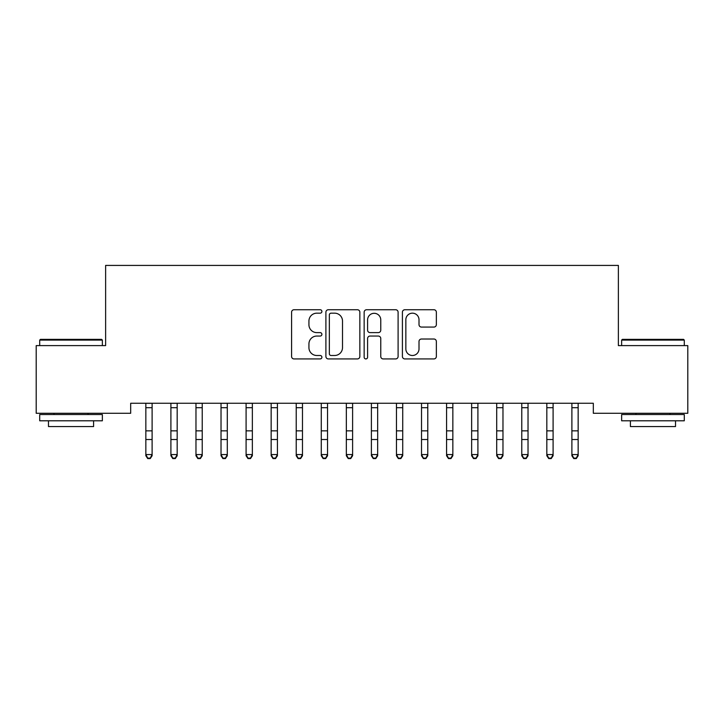 <?xml version="1.0" encoding="UTF-8"?>
<svg xmlns="http://www.w3.org/2000/svg" width="724" height="724" viewBox="0 0 724 724"><rect width="100%" height="100%" fill="white"/><g stroke="black" fill="none" stroke-linecap="round" stroke-linejoin="round"><path stroke-width="1.09" d="M321.899 311.456A1.72 1.72 0 0 0 320.18 309.736L294.044 309.736A2.462 2.462 0 0 0 291.582 312.198L291.582 356.47A2.462 2.462 0 0 0 294.044 358.932L320.18 358.932A1.72 1.72 0 0 0 321.899 357.213A1.72 1.72 0 0 0 320.18 355.493L316.795 355.493A7.873 7.873 0 0 1 308.931 347.62L308.931 343.927A7.873 7.873 0 0 1 316.795 336.054L320.18 336.054A1.72 1.72 0 0 0 321.899 334.334A1.72 1.72 0 0 0 320.18 332.615L316.795 332.615A7.873 7.873 0 0 1 308.931 324.741L308.931 321.049A7.873 7.873 0 0 1 316.795 313.175L320.18 313.175A1.72 1.72 0 0 0 321.899 311.456M433.893 327.076A2.462 2.462 0 0 0 436.355 324.614L436.355 312.198A2.462 2.462 0 0 0 433.893 309.736L404.861 309.736A2.462 2.462 0 0 0 402.408 312.198L402.408 356.47A2.462 2.462 0 0 0 404.861 358.932L433.893 358.932A2.462 2.462 0 0 0 436.355 356.47L436.355 341.466A2.462 2.462 0 0 0 433.893 339.013L421.468 339.013A2.462 2.462 0 0 0 419.006 341.466L419.006 348.914A6.579 6.579 0 0 1 412.427 355.493A6.579 6.579 0 0 1 405.847 348.914L405.847 319.764A6.579 6.579 0 0 1 412.427 313.175A6.579 6.579 0 0 1 419.006 319.764L419.006 324.614A2.462 2.462 0 0 0 421.468 327.076L433.893 327.076M593.318 403.259L130.682 403.259L130.682 413.277L36.2 413.277L36.2 345.61L105.623 345.61L105.623 265.418L618.377 265.418L618.377 345.61L687.8 345.61L687.8 413.277L593.318 413.277L593.318 403.259M359.846 312.198A2.462 2.462 0 0 0 357.385 309.736L328.361 309.736A2.462 2.462 0 0 0 325.9 312.198L325.9 356.47A2.462 2.462 0 0 0 328.361 358.932L357.385 358.932A2.462 2.462 0 0 0 359.846 356.47L359.846 312.198M366.616 309.736L395.639 309.736A2.462 2.462 0 0 1 398.1 312.198L398.1 356.47A2.462 2.462 0 0 1 395.639 358.932L383.213 358.932A2.462 2.462 0 0 1 380.761 356.47L380.761 338.515A2.462 2.462 0 0 0 378.299 336.054L370.055 336.054A2.462 2.462 0 0 0 367.593 338.515L367.593 357.213A1.72 1.72 0 0 1 365.873 358.932A1.72 1.72 0 0 1 364.154 357.213L364.154 312.198A2.462 2.462 0 0 1 366.616 309.736M331.067 313.175A1.72 1.72 0 0 0 329.348 314.904L329.348 353.764A1.72 1.72 0 0 0 331.067 355.493L334.633 355.493A7.873 7.873 0 0 0 342.506 347.62L342.506 321.049A7.873 7.873 0 0 0 334.633 313.175L331.067 313.175M380.761 319.881A6.579 6.579 0 0 0 374.181 313.302A6.579 6.579 0 0 0 367.593 319.881L367.593 330.153A2.462 2.462 0 0 0 370.055 332.615L378.299 332.615A2.462 2.462 0 0 0 380.761 330.153L380.761 319.881M145.841 404.562L145.841 454.554L152.112 454.554L152.112 455.74L150.23 458.582L150.23 458.111L147.723 458.111L147.723 458.582L150.23 458.582M152.112 404.562L152.112 454.554L150.23 458.111M145.524 403.259L145.841 404.037M152.112 404.037L152.429 403.259M147.723 458.582L145.841 455.74L145.841 454.554L147.723 458.111M170.909 404.562L170.909 454.554L177.172 454.554L177.172 455.74L175.289 458.582L175.289 458.111L172.783 458.111L172.783 458.582L175.289 458.582M177.172 404.562L177.172 454.554L175.289 458.111M195.969 404.562L195.969 454.554L202.231 454.554L202.231 455.74L200.349 458.582L200.349 458.111L197.851 458.111L197.851 458.582L200.349 458.582M202.231 404.562L202.231 454.554L200.349 458.111M170.583 403.259L170.909 404.037M177.172 404.037L177.489 403.259M172.783 458.582L170.909 455.74L170.909 454.554L172.783 458.111M195.652 403.259L195.969 404.037M202.231 404.037L202.548 403.259M197.851 458.582L195.969 455.74L195.969 454.554L197.851 458.111M39.711 340.099L40.463 339.348L101.613 339.348L102.365 340.099L39.711 340.099L39.711 345.61M102.365 420.798L39.711 420.798L39.711 414.535L102.365 414.535L102.365 420.798M93.595 420.798L93.595 426.563L48.481 426.563L48.481 420.798M621.635 340.099L622.387 339.348L683.537 339.348L684.289 340.099L621.635 340.099L621.635 345.61M684.289 420.798L621.635 420.798L621.635 414.535L684.289 414.535L684.289 420.798M675.519 420.798L675.519 426.563L630.405 426.563L630.405 420.798M221.028 404.562L221.028 454.554L227.291 454.554L227.291 455.74L225.417 458.582L225.417 458.111L222.911 458.111L222.911 458.582L225.417 458.582M227.291 404.562L227.291 454.554L225.417 458.111M246.088 404.562L246.088 454.554L252.359 454.554L252.359 455.74L250.477 458.582L250.477 458.111L247.97 458.111L247.97 458.582L250.477 458.582M252.359 404.562L252.359 454.554L250.477 458.111M220.711 403.259L221.028 404.037M227.291 404.037L227.617 403.259M222.911 458.582L221.028 455.74L221.028 454.554L222.911 458.111M245.771 403.259L246.088 404.037M252.359 404.037L252.676 403.259M247.97 458.582L246.088 455.74L246.088 454.554L247.97 458.111M271.156 404.562L271.156 454.554L277.419 454.554L277.419 455.74L275.536 458.582L275.536 458.111L273.029 458.111L273.029 458.582L275.536 458.582M277.419 404.562L277.419 454.554L275.536 458.111M270.83 403.259L271.156 404.037M277.419 404.037L277.735 403.259M273.029 458.582L271.156 455.74L271.156 454.554L273.029 458.111M296.216 404.562L296.216 454.554L302.478 454.554L302.478 455.74L300.596 458.582L300.596 458.111L298.089 458.111L298.089 458.582L300.596 458.582M302.478 404.562L302.478 454.554L300.596 458.111M295.899 403.259L296.216 404.037M302.478 404.037L302.795 403.259M298.089 458.582L296.216 455.74L296.216 454.554L298.089 458.111M321.275 404.562L321.275 454.554L327.538 454.554L327.538 455.74L325.664 458.582L325.664 458.111L323.157 458.111L323.157 458.582L325.664 458.582M327.538 404.562L327.538 454.554L325.664 458.111M320.958 403.259L321.275 404.037M327.538 404.037L327.854 403.259M323.157 458.582L321.275 455.74L321.275 454.554L323.157 458.111M346.334 404.562L346.334 454.554L352.606 454.554L352.606 455.74L350.724 458.582L350.724 458.111L348.217 458.111L348.217 458.582L350.724 458.582M352.606 404.562L352.606 454.554L350.724 458.111M346.018 403.259L346.334 404.037M352.606 404.037L352.923 403.259M348.217 458.582L346.334 455.74L346.334 454.554L348.217 458.111M371.394 404.562L371.394 454.554L377.666 454.554L377.666 455.74L375.783 458.582L375.783 458.111L373.276 458.111L373.276 458.582L375.783 458.582M377.666 404.562L377.666 454.554L375.783 458.111M371.077 403.259L371.394 404.037M377.666 404.037L377.982 403.259M373.276 458.582L371.394 455.74L371.394 454.554L373.276 458.111M396.462 404.562L396.462 454.554L402.725 454.554L402.725 455.74L400.843 458.582L400.843 458.111L398.336 458.111L398.336 458.582L400.843 458.582M402.725 404.562L402.725 454.554L400.843 458.111M396.146 403.259L396.462 404.037M402.725 404.037L403.042 403.259M398.336 458.582L396.462 455.74L396.462 454.554L398.336 458.111M421.522 404.562L421.522 454.554L427.784 454.554L427.784 455.74L425.911 458.582L425.911 458.111L423.404 458.111L423.404 458.582L425.911 458.582M427.784 404.562L427.784 454.554L425.911 458.111M421.205 403.259L421.522 404.037M427.784 404.037L428.101 403.259M423.404 458.582L421.522 455.74L421.522 454.554L423.404 458.111M446.581 404.562L446.581 454.554L452.844 454.554L452.844 455.74L450.971 458.582L450.971 458.111L448.464 458.111L448.464 458.582L450.971 458.582M452.844 404.562L452.844 454.554L450.971 458.111M446.265 403.259L446.581 404.037M452.844 404.037L453.17 403.259M448.464 458.582L446.581 455.74L446.581 454.554L448.464 458.111M471.641 404.562L471.641 454.554L477.912 454.554L477.912 455.74L476.03 458.582L476.03 458.111L473.523 458.111L473.523 458.582L476.03 458.582M477.912 404.562L477.912 454.554L476.03 458.111M471.324 403.259L471.641 404.037M477.912 404.037L478.229 403.259M473.523 458.582L471.641 455.74L471.641 454.554L473.523 458.111M496.709 404.562L496.709 454.554L502.972 454.554L502.972 455.74L501.089 458.582L501.089 458.111L498.583 458.111L498.583 458.582L501.089 458.582M502.972 404.562L502.972 454.554L501.089 458.111M496.383 403.259L496.709 404.037M502.972 404.037L503.289 403.259M498.583 458.582L496.709 455.74L496.709 454.554L498.583 458.111M521.769 404.562L521.769 454.554L528.031 454.554L528.031 455.74L526.149 458.582L526.149 458.111L523.651 458.111L523.651 458.582L526.149 458.582M528.031 404.562L528.031 454.554L526.149 458.111M521.452 403.259L521.769 404.037M528.031 404.037L528.348 403.259M523.651 458.582L521.769 455.74L521.769 454.554L523.651 458.111M546.828 404.562L546.828 454.554L553.091 454.554L553.091 455.74L551.217 458.582L551.217 458.111L548.711 458.111L548.711 458.582L551.217 458.582M553.091 404.562L553.091 454.554L551.217 458.111M546.511 403.259L546.828 404.037M553.091 404.037L553.417 403.259M548.711 458.582L546.828 455.74L546.828 454.554L548.711 458.111M571.888 404.562L571.888 454.554L578.159 454.554L578.159 455.74L576.277 458.582L576.277 458.111L573.77 458.111L573.77 458.582L576.277 458.582M578.159 404.562L578.159 454.554L576.277 458.111M571.571 403.259L571.888 404.037M578.159 404.037L578.476 403.259M573.77 458.582L571.888 455.74L571.888 454.554L573.77 458.111M152.411 403.304L145.551 403.304M152.112 430.852L145.841 430.852M152.112 439.522L145.841 439.522M152.112 407.702L145.841 407.702M177.47 403.304L170.611 403.304M177.172 430.852L170.909 430.852M177.172 439.522L170.909 439.522M177.172 407.702L170.909 407.702M202.53 403.304L195.67 403.304M202.231 430.852L195.969 430.852M202.231 439.522L195.969 439.522M202.231 407.702L195.969 407.702M227.589 403.304L220.73 403.304M227.291 430.852L221.028 430.852M227.291 439.522L221.028 439.522M227.291 407.702L221.028 407.702M252.649 403.304L245.789 403.304M252.359 430.852L246.088 430.852M252.359 439.522L246.088 439.522M252.359 407.702L246.088 407.702M277.717 403.304L270.857 403.304M277.419 430.852L271.156 430.852M277.419 439.522L271.156 439.522M277.419 407.702L271.156 407.702M302.777 403.304L295.917 403.304M302.478 430.852L296.216 430.852M302.478 439.522L296.216 439.522M302.478 407.702L296.216 407.702M327.836 403.304L320.976 403.304M327.538 430.852L321.275 430.852M327.538 439.522L321.275 439.522M327.538 407.702L321.275 407.702M352.896 403.304L346.036 403.304M352.606 430.852L346.334 430.852M352.606 439.522L346.334 439.522M352.606 407.702L346.334 407.702M377.964 403.304L371.104 403.304M377.666 430.852L371.394 430.852M377.666 439.522L371.394 439.522M377.666 407.702L371.394 407.702M403.024 403.304L396.164 403.304M402.725 430.852L396.462 430.852M402.725 439.522L396.462 439.522M402.725 407.702L396.462 407.702M428.083 403.304L421.223 403.304M427.784 430.852L421.522 430.852M427.784 439.522L421.522 439.522M427.784 407.702L421.522 407.702M453.143 403.304L446.283 403.304M452.844 430.852L446.581 430.852M452.844 439.522L446.581 439.522M452.844 407.702L446.581 407.702M478.211 403.304L471.351 403.304M477.912 430.852L471.641 430.852M477.912 439.522L471.641 439.522M477.912 407.702L471.641 407.702M503.271 403.304L496.411 403.304M502.972 430.852L496.709 430.852M502.972 439.522L496.709 439.522M502.972 407.702L496.709 407.702M528.33 403.304L521.47 403.304M528.031 430.852L521.769 430.852M528.031 439.522L521.769 439.522M528.031 407.702L521.769 407.702M553.389 403.304L546.529 403.304M553.091 430.852L546.828 430.852M553.091 439.522L546.828 439.522M553.091 407.702L546.828 407.702M578.449 403.304L571.589 403.304M578.159 430.852L571.888 430.852M578.159 439.522L571.888 439.522M578.159 407.702L571.888 407.702M102.365 345.61L102.365 340.099M88.075 414.535L88.075 413.277M53.992 414.535L53.992 413.277M684.289 345.61L684.289 340.099M670.008 414.535L670.008 413.277M635.925 414.535L635.925 413.277"/></g></svg>
